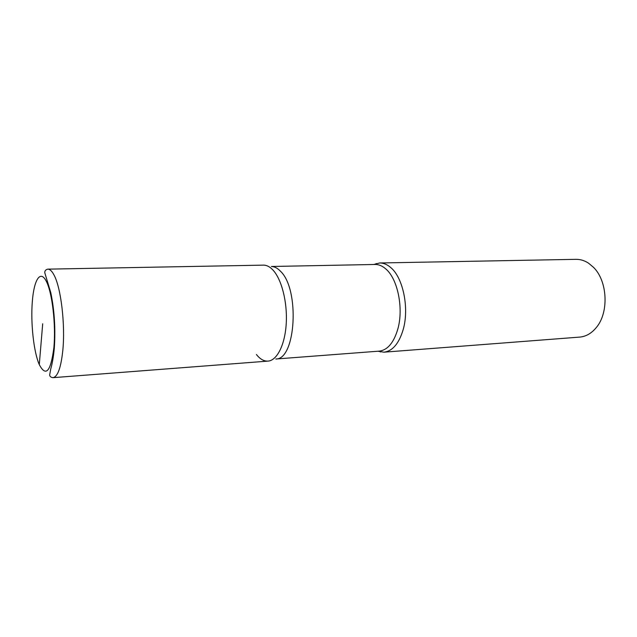 <?xml version="1.0" encoding="UTF-8"?>
<svg xmlns="http://www.w3.org/2000/svg" width="637" height="637" viewBox="0 0 637 637"><rect width="100%" height="100%" fill="white"/><g stroke="black" fill="none" stroke-linecap="round" stroke-linejoin="round"><path stroke-width="0.96" d="M377.884 351.234L383.952 352.181L579.662 337.1C585.984 336.551 591.534 333.358 596.32 327.522C609.107 312.552 607.594 280.957 593.445 267.277L588.564 263.192C584.511 260.549 580.299 259.259 575.944 259.331L379.692 262.977L373.744 264.49M275.901 358.989C295.879 359.61 299.971 289.294 280.471 271.235C277.549 268.161 274.555 266.584 271.481 266.497M256.432 354.514C260.183 359.276 264.148 361.466 268.352 361.075C277.31 360.152 285.129 344.291 286.26 323.118C287.43 301.97 281.586 279.205 272.954 270.04C269.961 266.855 266.903 265.223 263.766 265.135M383.952 352.181C392.615 351.098 399.049 343.494 403.245 329.353C409.384 307.95 403.022 277.533 390.656 267.484C387.105 264.427 383.45 262.922 379.692 262.977M52.982 377.669L267.986 361.107C277.015 360.55 285.01 344.832 286.236 323.548C287.502 302.296 281.65 279.269 272.954 270.04C269.841 266.728 266.656 265.096 263.399 265.135L47.799 269.148C49.829 269.125 51.86 271.004 53.89 274.786C60.953 287.199 65.468 324.806 62.776 350.764C60.913 367.868 57.649 376.841 52.982 377.669C50.825 377.351 49.726 376.419 49.67 374.882L50.769 368.823C52.282 363.703 53.46 356.855 54.304 348.296C55.61 328.851 54.44 310.299 50.785 292.646L44.773 272.724C44.694 270.829 45.697 269.634 47.799 269.148M39.287 364.603C45.904 377.263 50.761 371.618 53.874 347.659C56.024 324.743 52.25 292.566 46.246 281.18C40.266 269.443 33.928 279.922 32.32 301.635C30.568 323.031 33.713 352.094 39.287 364.603L42.695 323.779M380.464 351.982L379.246 351.13C387.607 350.095 393.817 342.698 397.854 328.939C403.754 308.157 397.631 278.664 385.711 268.87C382.28 265.876 378.744 264.411 375.105 264.466L376.236 263.503M379.246 351.13L275.853 359.005M375.105 264.466L271.434 266.489"/></g></svg>
